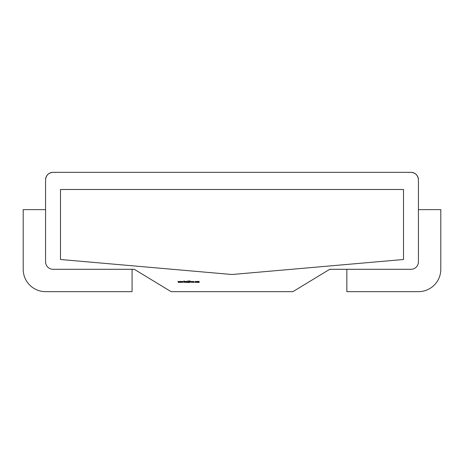<?xml version="1.0" encoding="UTF-8"?>
<svg xmlns="http://www.w3.org/2000/svg" width="464" height="464" viewBox="0 0 464 464"><rect width="100%" height="100%" fill="white"/><g stroke="black" fill="none" stroke-linecap="round" stroke-linejoin="round"><path stroke-width="0.7" d="M132.072 291.659L132.072 269.288L53.029 269.288A7.459 7.459 0 0 1 45.571 261.829L45.571 209.629L23.2 209.629L23.2 269.288A22.371 22.371 0 0 0 45.571 291.659L132.072 291.659M346.84 291.659L418.429 291.659A22.371 22.371 0 0 0 440.8 269.288L440.8 209.629L418.429 209.629L418.429 261.829A7.459 7.459 0 0 1 410.971 269.288L346.84 269.288L346.84 291.659M132.072 269.288L134.293 269.288L171.077 291.659L292.923 291.659L329.707 269.288L346.84 269.288M418.429 209.629L418.429 179.783C417.96 175.293 415.477 172.811 410.988 172.341L53.012 172.341C48.523 172.811 46.04 175.293 45.571 179.783L45.571 209.629M196.214 281.926L196.777 281.364L197.339 281.926L196.777 282.489L196.214 281.926M192.102 281.648L192.659 281.515L192.235 281.642L192.676 282.176L192.357 282.489L192.102 281.648M190.611 281.747L189.387 282.472L189.387 280.981L190.159 281.033L190.611 281.747M188.03 282.472L187.323 282.472L187.323 280.981L187.456 282.321L188.03 282.472M185.229 282.489L184.742 281.381L185.229 282.356L185.716 281.381L185.229 282.489M180.131 282.472L179.655 281.381L180.125 282.164L180.479 281.381L180.85 282.164L181.32 281.381L180.861 282.472L180.484 281.689L180.131 282.472M329.707 269.288L410.971 269.288M45.571 261.829L45.571 179.8A7.459 7.459 0 0 1 53.029 172.341L410.971 172.341A7.459 7.459 0 0 1 418.429 179.8L418.429 261.829M134.293 269.288L53.029 269.288M403.512 189.492L60.488 189.492L60.488 259.498L232 274.508L403.512 259.498L403.512 189.492M178.449 282.472L177.973 281.381L178.437 282.164L178.797 281.381L179.168 282.164L179.632 281.381L179.179 282.472L178.802 281.689L178.449 282.472M181.813 282.472L181.337 281.381L181.807 282.164L182.161 281.381L182.532 282.164L183.002 281.381L182.543 282.472L182.166 281.689L181.813 282.472M184.492 282.106L184.063 282.506L183.611 282.182L184.359 282.106L183.709 281.288L184.075 280.94L184.475 281.196L183.843 281.283L184.492 282.106M186.157 282.472L186.023 281.381L186.569 281.364L186.975 282.472L186.545 281.497L186.157 282.472M189.121 282.472L188.28 282.472L188.28 280.981L189.121 280.981L188.413 281.132L188.413 281.59L189.121 281.59L188.413 281.747L188.413 282.321L189.121 282.472M191.348 282.489L190.861 281.381L191.348 282.356L191.835 281.381L191.348 282.489M193.917 281.584L194.051 282.472L192.902 281.921L193.476 281.364L193.917 281.584M194.874 281.932L195.483 281.364L195.982 281.619L195.008 281.921L195.982 282.24L195.472 282.489L194.874 281.932M197.739 282.472L197.606 281.381L198.865 281.364L199.236 281.88L199.102 282.472L198.841 281.497L198.354 282.472L198.093 281.497L197.739 282.472M189.521 281.132L189.521 282.321L190.118 282.28L190.478 281.747L189.521 281.132M193.917 281.926L193.476 281.497L193.036 281.926L193.476 282.356L193.917 281.926M197.206 281.932L196.777 281.497L196.347 281.932L196.777 282.356L197.206 281.932"/></g></svg>
